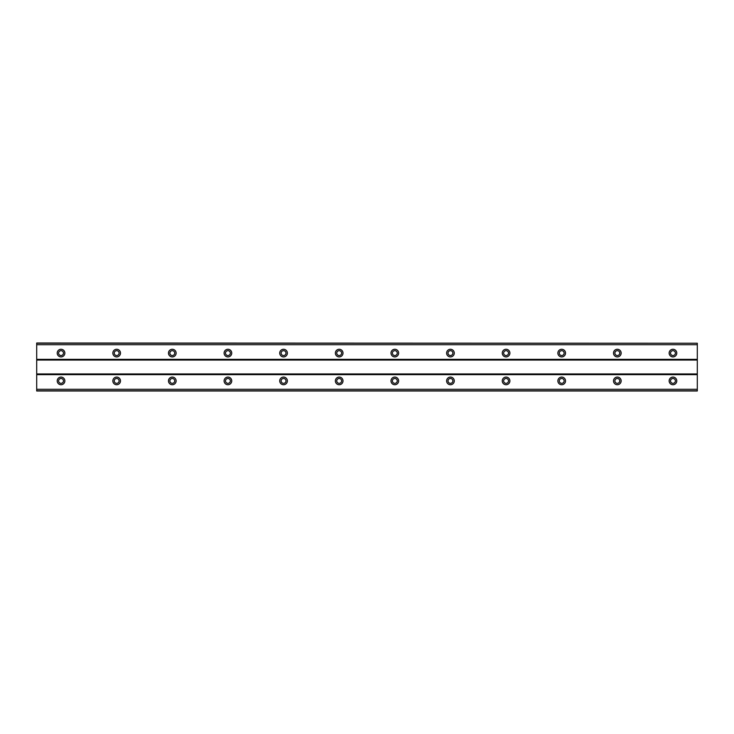 <?xml version="1.0" encoding="UTF-8"?>
<svg xmlns="http://www.w3.org/2000/svg" width="734" height="734" viewBox="0 0 734 734"><rect width="100%" height="100%" fill="white"/><g stroke="black" fill="none" stroke-linecap="round" stroke-linejoin="round"><path stroke-width="1.1" d="M61.041 355.522A2.431 2.431 0 0 1 58.601 353.091A2.431 2.431 0 0 1 61.041 350.659A2.431 2.431 0 0 1 63.473 353.091A2.431 2.431 0 0 1 61.041 355.522M672.959 355.522A2.431 2.431 0 0 1 670.527 353.091A2.431 2.431 0 0 1 672.959 350.659A2.431 2.431 0 0 1 675.399 353.091A2.431 2.431 0 0 1 672.959 355.522M617.331 355.522A2.431 2.431 0 0 1 614.899 353.091A2.431 2.431 0 0 1 617.331 350.659A2.431 2.431 0 0 1 619.762 353.091A2.431 2.431 0 0 1 617.331 355.522M561.703 355.522A2.431 2.431 0 0 1 559.271 353.091A2.431 2.431 0 0 1 561.703 350.659A2.431 2.431 0 0 1 564.134 353.091A2.431 2.431 0 0 1 561.703 355.522M506.075 355.522A2.431 2.431 0 0 1 503.643 353.091A2.431 2.431 0 0 1 506.075 350.659A2.431 2.431 0 0 1 508.506 353.091A2.431 2.431 0 0 1 506.075 355.522M450.447 355.522A2.431 2.431 0 0 1 448.006 353.091A2.431 2.431 0 0 1 450.447 350.659A2.431 2.431 0 0 1 452.878 353.091A2.431 2.431 0 0 1 450.447 355.522M394.819 355.522A2.431 2.431 0 0 1 392.378 353.091A2.431 2.431 0 0 1 394.819 350.659A2.431 2.431 0 0 1 397.25 353.091A2.431 2.431 0 0 1 394.819 355.522M339.181 355.522A2.431 2.431 0 0 1 336.75 353.091A2.431 2.431 0 0 1 339.181 350.659A2.431 2.431 0 0 1 341.622 353.091A2.431 2.431 0 0 1 339.181 355.522M283.553 355.522A2.431 2.431 0 0 1 281.122 353.091A2.431 2.431 0 0 1 283.553 350.659A2.431 2.431 0 0 1 285.994 353.091A2.431 2.431 0 0 1 283.553 355.522M227.925 355.522A2.431 2.431 0 0 1 225.494 353.091A2.431 2.431 0 0 1 227.925 350.659A2.431 2.431 0 0 1 230.357 353.091A2.431 2.431 0 0 1 227.925 355.522M172.297 355.522A2.431 2.431 0 0 1 169.866 353.091A2.431 2.431 0 0 1 172.297 350.659A2.431 2.431 0 0 1 174.729 353.091A2.431 2.431 0 0 1 172.297 355.522M116.669 355.522A2.431 2.431 0 0 1 114.238 353.091A2.431 2.431 0 0 1 116.669 350.659A2.431 2.431 0 0 1 119.101 353.091A2.431 2.431 0 0 1 116.669 355.522M61.041 377.083A3.826 3.826 0 0 0 57.215 380.909A3.826 3.826 0 0 0 61.041 384.735A3.826 3.826 0 0 0 64.858 380.909A3.826 3.826 0 0 0 61.041 377.083M672.959 377.083A3.826 3.826 0 0 0 669.142 380.909A3.826 3.826 0 0 0 672.959 384.735A3.826 3.826 0 0 0 676.785 380.909A3.826 3.826 0 0 0 672.959 377.083M617.331 377.083A3.826 3.826 0 0 0 613.505 380.909A3.826 3.826 0 0 0 617.331 384.735A3.826 3.826 0 0 0 621.157 380.909A3.826 3.826 0 0 0 617.331 377.083M561.703 377.083A3.826 3.826 0 0 0 557.877 380.909A3.826 3.826 0 0 0 561.703 384.735A3.826 3.826 0 0 0 565.529 380.909A3.826 3.826 0 0 0 561.703 377.083M506.075 377.083A3.826 3.826 0 0 0 502.249 380.909A3.826 3.826 0 0 0 506.075 384.735A3.826 3.826 0 0 0 509.901 380.909A3.826 3.826 0 0 0 506.075 377.083M450.447 377.083A3.826 3.826 0 0 0 446.621 380.909A3.826 3.826 0 0 0 450.447 384.735A3.826 3.826 0 0 0 454.273 380.909A3.826 3.826 0 0 0 450.447 377.083M394.819 377.083A3.826 3.826 0 0 0 390.993 380.909A3.826 3.826 0 0 0 394.819 384.735A3.826 3.826 0 0 0 398.635 380.909A3.826 3.826 0 0 0 394.819 377.083M339.181 377.083A3.826 3.826 0 0 0 335.365 380.909A3.826 3.826 0 0 0 339.181 384.735A3.826 3.826 0 0 0 343.007 380.909A3.826 3.826 0 0 0 339.181 377.083M283.553 377.083A3.826 3.826 0 0 0 279.727 380.909A3.826 3.826 0 0 0 283.553 384.735A3.826 3.826 0 0 0 287.379 380.909A3.826 3.826 0 0 0 283.553 377.083M227.925 377.083A3.826 3.826 0 0 0 224.099 380.909A3.826 3.826 0 0 0 227.925 384.735A3.826 3.826 0 0 0 231.751 380.909A3.826 3.826 0 0 0 227.925 377.083M172.297 377.083A3.826 3.826 0 0 0 168.471 380.909A3.826 3.826 0 0 0 172.297 384.735A3.826 3.826 0 0 0 176.123 380.909A3.826 3.826 0 0 0 172.297 377.083M116.669 377.083A3.826 3.826 0 0 0 112.843 380.909A3.826 3.826 0 0 0 116.669 384.735A3.826 3.826 0 0 0 120.495 380.909A3.826 3.826 0 0 0 116.669 377.083M61.041 349.265A3.826 3.826 0 0 0 57.215 353.091A3.826 3.826 0 0 0 61.041 356.917A3.826 3.826 0 0 0 64.858 353.091A3.826 3.826 0 0 0 61.041 349.265M672.959 349.265A3.826 3.826 0 0 0 669.142 353.091A3.826 3.826 0 0 0 672.959 356.917A3.826 3.826 0 0 0 676.785 353.091A3.826 3.826 0 0 0 672.959 349.265M617.331 349.265A3.826 3.826 0 0 0 613.505 353.091A3.826 3.826 0 0 0 617.331 356.917A3.826 3.826 0 0 0 621.157 353.091A3.826 3.826 0 0 0 617.331 349.265M561.703 349.265A3.826 3.826 0 0 0 557.877 353.091A3.826 3.826 0 0 0 561.703 356.917A3.826 3.826 0 0 0 565.529 353.091A3.826 3.826 0 0 0 561.703 349.265M506.075 349.265A3.826 3.826 0 0 0 502.249 353.091A3.826 3.826 0 0 0 506.075 356.917A3.826 3.826 0 0 0 509.901 353.091A3.826 3.826 0 0 0 506.075 349.265M450.447 349.265A3.826 3.826 0 0 0 446.621 353.091A3.826 3.826 0 0 0 450.447 356.917A3.826 3.826 0 0 0 454.273 353.091A3.826 3.826 0 0 0 450.447 349.265M394.819 349.265A3.826 3.826 0 0 0 390.993 353.091A3.826 3.826 0 0 0 394.819 356.917A3.826 3.826 0 0 0 398.635 353.091A3.826 3.826 0 0 0 394.819 349.265M339.181 349.265A3.826 3.826 0 0 0 335.365 353.091A3.826 3.826 0 0 0 339.181 356.917A3.826 3.826 0 0 0 343.007 353.091A3.826 3.826 0 0 0 339.181 349.265M283.553 349.265A3.826 3.826 0 0 0 279.727 353.091A3.826 3.826 0 0 0 283.553 356.917A3.826 3.826 0 0 0 287.379 353.091A3.826 3.826 0 0 0 283.553 349.265M227.925 349.265A3.826 3.826 0 0 0 224.099 353.091A3.826 3.826 0 0 0 227.925 356.917A3.826 3.826 0 0 0 231.751 353.091A3.826 3.826 0 0 0 227.925 349.265M172.297 349.265A3.826 3.826 0 0 0 168.471 353.091A3.826 3.826 0 0 0 172.297 356.917A3.826 3.826 0 0 0 176.123 353.091A3.826 3.826 0 0 0 172.297 349.265M116.669 349.265A3.826 3.826 0 0 0 112.843 353.091A3.826 3.826 0 0 0 116.669 356.917A3.826 3.826 0 0 0 120.495 353.091A3.826 3.826 0 0 0 116.669 349.265M61.041 383.341A2.431 2.431 0 0 1 58.601 380.909A2.431 2.431 0 0 1 61.041 378.478A2.431 2.431 0 0 1 63.473 380.909A2.431 2.431 0 0 1 61.041 383.341M672.959 383.341A2.431 2.431 0 0 1 670.527 380.909A2.431 2.431 0 0 1 672.959 378.478A2.431 2.431 0 0 1 675.399 380.909A2.431 2.431 0 0 1 672.959 383.341M617.331 383.341A2.431 2.431 0 0 1 614.899 380.909A2.431 2.431 0 0 1 617.331 378.478A2.431 2.431 0 0 1 619.762 380.909A2.431 2.431 0 0 1 617.331 383.341M561.703 383.341A2.431 2.431 0 0 1 559.271 380.909A2.431 2.431 0 0 1 561.703 378.478A2.431 2.431 0 0 1 564.134 380.909A2.431 2.431 0 0 1 561.703 383.341M506.075 383.341A2.431 2.431 0 0 1 503.643 380.909A2.431 2.431 0 0 1 506.075 378.478A2.431 2.431 0 0 1 508.506 380.909A2.431 2.431 0 0 1 506.075 383.341M450.447 383.341A2.431 2.431 0 0 1 448.006 380.909A2.431 2.431 0 0 1 450.447 378.478A2.431 2.431 0 0 1 452.878 380.909A2.431 2.431 0 0 1 450.447 383.341M394.819 383.341A2.431 2.431 0 0 1 392.378 380.909A2.431 2.431 0 0 1 394.819 378.478A2.431 2.431 0 0 1 397.25 380.909A2.431 2.431 0 0 1 394.819 383.341M339.181 383.341A2.431 2.431 0 0 1 336.75 380.909A2.431 2.431 0 0 1 339.181 378.478A2.431 2.431 0 0 1 341.622 380.909A2.431 2.431 0 0 1 339.181 383.341M283.553 383.341A2.431 2.431 0 0 1 281.122 380.909A2.431 2.431 0 0 1 283.553 378.478A2.431 2.431 0 0 1 285.994 380.909A2.431 2.431 0 0 1 283.553 383.341M227.925 383.341A2.431 2.431 0 0 1 225.494 380.909A2.431 2.431 0 0 1 227.925 378.478A2.431 2.431 0 0 1 230.357 380.909A2.431 2.431 0 0 1 227.925 383.341M172.297 383.341A2.431 2.431 0 0 1 169.866 380.909A2.431 2.431 0 0 1 172.297 378.478A2.431 2.431 0 0 1 174.729 380.909A2.431 2.431 0 0 1 172.297 383.341M116.669 383.341A2.431 2.431 0 0 1 114.238 380.909A2.431 2.431 0 0 1 116.669 378.478A2.431 2.431 0 0 1 119.101 380.909A2.431 2.431 0 0 1 116.669 383.341M36.7 390.993L36.7 389.268L697.3 389.268L697.3 390.993L36.7 390.993M36.7 343.228L697.3 343.228L36.7 343.007L36.7 389.268M697.3 343.228L697.3 389.268M697.3 390.772L36.7 390.772M36.7 374.652L697.3 374.652M697.3 373.955L36.7 373.955M36.7 360.045L697.3 360.045M697.3 359.348L36.7 359.348M36.7 344.732L697.3 344.732"/></g></svg>
